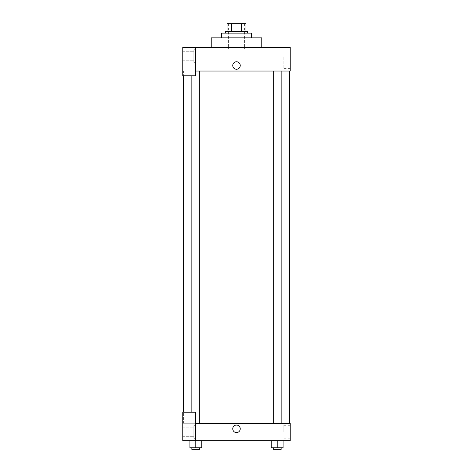 <?xml version="1.0" encoding="UTF-8"?>
<svg xmlns="http://www.w3.org/2000/svg" width="473" height="473" viewBox="0 0 473 473"><rect width="100%" height="100%" fill="white"/><g stroke="black" fill="none" stroke-linecap="round" stroke-linejoin="round"><path stroke-width="0.35" stroke-dasharray="2.37 1.77" d="M236.5 48.926L228.601 48.926L236.5 48.926M236.5 23.65L228.601 23.65L236.5 23.65M241.597 31.549L241.597 23.65L245.978 23.65L245.978 31.549L231.403 31.549L245.978 31.549M241.597 23.65L227.022 23.65M231.403 31.549L227.022 31.549L231.403 31.549L231.403 23.65M247.556 31.549L225.444 31.549M225.444 33.128L247.556 33.128L225.444 33.128M221.494 33.128L251.506 33.128M236.5 37.864L221.494 37.864L236.5 37.864M211.224 47.341L211.224 37.864L261.776 37.864L261.776 47.341L211.224 47.341L261.776 47.341M195.432 71.039L290.203 71.039L290.203 47.341L182.797 47.341L182.797 75.775L195.432 75.775L195.432 47.341L195.432 75.775L182.797 75.775L182.797 71.039L182.797 75.775L195.432 75.775L195.432 71.039L182.797 71.039L195.432 71.039L195.432 47.341M195.432 49.712L195.432 62.347L195.432 49.712L193.853 49.712L193.853 62.347L193.853 49.712L193.853 62.347L193.853 49.712L195.432 49.712L195.432 62.347L195.432 49.712M193.853 56.033L193.853 51.291L193.853 56.033M182.797 56.033L182.797 51.291L182.797 56.033M240.254 65.511A3.754 3.754 0 0 0 234.626 62.259A3.754 3.754 0 0 0 234.626 68.756A3.754 3.754 0 0 0 240.254 65.511A3.754 3.754 0 0 1 234.626 68.756A3.754 3.754 0 0 1 234.626 62.259A3.754 3.754 0 0 1 240.254 65.511M290.203 68.597L290.203 56.104L290.203 68.597L283.221 68.597L283.221 56.104L283.221 68.597M182.797 65.511L182.797 61.756L182.797 65.511M232.746 65.511A3.754 3.754 0 0 0 238.374 68.756A3.754 3.754 0 0 0 238.374 62.259A3.754 3.754 0 0 0 232.746 65.511M273.24 71.039L281.139 71.039L273.24 71.039L281.139 71.039L273.24 71.039L273.24 423.288L281.139 423.288L273.24 423.288M191.861 75.775L191.861 71.039L199.76 71.039L191.861 71.039L199.76 71.039L191.861 71.039L191.861 423.288L199.76 423.288L191.861 423.288L199.76 423.288L191.861 423.288L191.861 412.231M183.583 71.039L289.417 71.039L183.583 71.039L183.583 75.775M183.583 423.288L289.417 423.288L183.583 423.288L183.583 412.231M182.797 423.288L195.432 423.288L182.797 423.288L182.797 440.665L195.432 440.665L195.432 412.231L182.797 412.231L182.797 423.288M195.432 440.665L290.203 440.665L290.203 423.288L195.432 423.288L195.432 412.231L195.432 440.665L195.432 423.288M182.797 428.816L182.797 425.061L182.797 428.816M182.797 431.973L182.797 436.715L182.797 431.973M193.853 431.973L193.853 436.715L193.853 431.973M193.853 425.659L193.853 438.294L193.853 425.659L193.853 438.294L193.853 425.659L195.432 425.659L195.432 438.294L195.432 425.659L193.853 425.659M195.432 425.659L195.432 438.294L195.432 425.659M195.432 412.231L182.797 412.231L195.432 412.231M201.735 447.771L201.735 440.665L201.735 447.771L195.81 447.771L201.735 447.771L195.81 447.771L195.81 440.665L189.886 440.665L201.729 440.665L189.886 440.665L189.886 447.771L195.81 447.771L189.886 447.771L189.886 440.665L201.735 440.665L195.81 440.665L201.735 440.665L195.81 440.665L195.81 447.771L189.886 447.771L189.886 440.665M283.114 447.771L283.114 440.665L283.114 447.771L277.19 447.771L283.114 447.771L277.19 447.771L277.19 440.665L271.271 440.665L283.114 440.665L271.266 440.665L283.114 440.665L271.266 440.665L277.19 440.665L277.19 447.771L271.266 447.771L271.266 440.665L271.266 447.771L281.139 447.771L271.266 447.771L271.266 440.665M290.203 431.973L290.203 425.724L290.203 431.973M283.221 431.973L283.221 425.724L283.221 431.973M232.746 428.816A3.754 3.754 0 0 0 238.374 432.062A3.754 3.754 0 0 0 238.374 425.564A3.754 3.754 0 0 0 232.746 428.816M240.254 428.816A3.754 3.754 0 0 0 234.626 425.564A3.754 3.754 0 0 0 234.626 432.062A3.754 3.754 0 0 0 240.254 428.816A3.754 3.754 0 0 1 234.626 432.062A3.754 3.754 0 0 1 234.626 425.564A3.754 3.754 0 0 1 240.254 428.816M273.24 447.771L273.24 449.35L281.139 449.35L273.24 449.35L281.139 449.35L281.139 447.771L273.24 447.771L281.139 447.771M277.19 447.771L277.19 440.665M191.861 447.771L191.861 449.35L199.76 449.35L191.861 449.35L199.76 449.35L199.76 447.771L191.861 447.771L199.76 447.771M195.81 447.771L195.81 440.665M228.601 23.65L228.601 48.926M244.399 23.65L244.399 48.926M195.432 62.347L193.853 62.347L195.432 62.347M182.797 60.769L193.853 60.769L182.797 60.769M182.797 51.291L193.853 51.291L182.797 51.291M290.203 56.104L283.221 56.104M199.76 423.288L199.76 71.039M281.139 423.288L281.139 71.039M182.797 436.715L193.853 436.715L182.797 436.715M182.797 427.237L193.853 427.237L182.797 427.237M195.432 438.294L193.853 438.294L195.432 438.294M290.203 425.724L283.221 425.724M290.203 438.223L283.221 438.223"/><path stroke-width="0.71" d="M231.403 31.549L231.403 23.65L227.022 23.65L227.022 31.549L227.022 23.65M231.403 23.65L245.978 23.65L245.978 31.549M241.597 31.549L241.597 23.65M225.444 33.128L225.444 31.549L247.556 31.549L247.556 33.128M251.506 37.864L251.506 33.128L221.494 33.128L221.494 37.864M261.776 47.341L261.776 37.864L211.224 37.864L211.224 47.341M195.432 47.341L182.797 47.341L182.797 75.775L195.432 75.775L195.432 47.341L290.203 47.341L290.203 71.039L195.432 71.039M232.746 65.511A3.754 3.754 0 0 1 238.374 62.259A3.754 3.754 0 0 1 238.374 68.756A3.754 3.754 0 0 1 232.746 65.511M183.583 412.231L183.583 75.775M273.24 71.039L273.24 423.288M191.861 412.231L191.861 75.775M195.432 423.288L290.203 423.288L290.203 440.665L182.797 440.665L182.797 412.231L195.432 412.231L195.432 440.665M232.746 428.816A3.754 3.754 0 0 1 238.374 425.564A3.754 3.754 0 0 1 238.374 432.062A3.754 3.754 0 0 1 232.746 428.816M271.266 440.665L271.266 447.771L283.114 447.771L283.114 440.665L283.114 447.771M277.19 447.771L277.19 440.665M281.139 447.771L281.139 449.35L273.24 449.35L273.24 447.771M189.886 440.665L189.886 447.771L201.735 447.771L201.735 440.665L201.735 447.771M195.81 447.771L195.81 440.665M199.76 447.771L199.76 449.35L191.861 449.35L191.861 447.771M289.417 423.288L289.417 71.039M281.139 71.039L281.139 423.288M199.76 423.288L199.76 71.039"/></g></svg>
